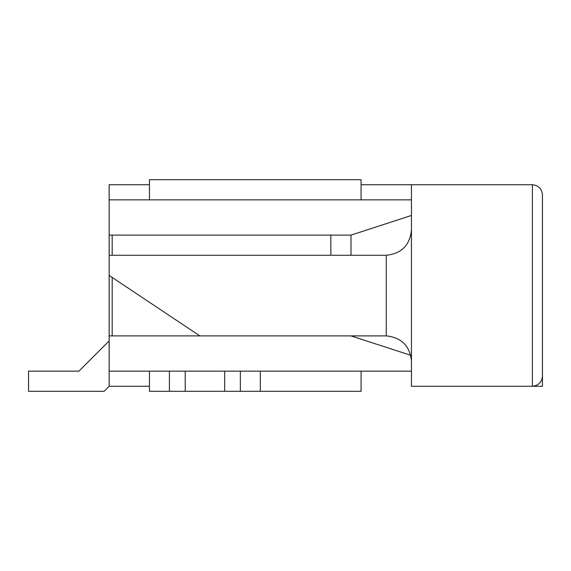 <?xml version="1.0" encoding="UTF-8"?>
<svg xmlns="http://www.w3.org/2000/svg" width="571" height="571" viewBox="0 0 571 571"><rect width="100%" height="100%" fill="white"/><g stroke="black" fill="none" stroke-linecap="round" stroke-linejoin="round"><path stroke-width="0.86" d="M109.161 340.923L78.934 371.15L109.161 340.923L78.934 371.15L28.55 371.15L78.934 371.15M28.55 391.306L28.55 371.15L28.55 391.306L104.122 391.306L28.55 391.306M109.161 386.267L104.122 391.306L109.161 386.267L109.161 275.422L199.85 335.884L386.267 335.884L199.85 335.884L109.161 275.422L109.161 255.273L386.267 255.273L109.161 255.273L109.161 371.15L185.204 371.15L185.204 391.306L149.466 391.306L149.466 371.15L149.466 391.306L224.66 391.306L185.204 391.306L185.204 371.15L169.409 371.15L169.409 391.306L169.409 371.15L109.161 371.15L109.161 386.267L149.466 386.267L109.161 386.267M149.466 179.694L361.072 179.694L361.072 199.85L361.072 179.694L149.466 179.694L149.466 199.85L149.466 179.694M224.66 371.15L260.312 371.15L260.312 391.306L224.66 391.306L361.072 391.306L260.312 391.306L260.312 371.15L240.362 371.15L240.362 391.306L240.362 371.15L224.66 371.15L224.66 391.306L224.66 371.15M361.072 371.15L361.072 391.306L361.072 371.15M411.455 386.267L411.455 184.733L411.455 386.267L532.372 386.267L411.455 386.267M532.372 386.267L532.372 184.733L411.455 184.733L532.372 184.733L532.372 386.267C538.453 385.625 541.808 382.263 542.45 376.189C541.808 382.263 538.453 385.625 532.372 386.267L542.45 386.267L532.372 386.267M542.45 194.811L542.45 376.189L542.45 194.811C541.808 188.737 538.453 185.375 532.372 184.733C538.453 185.375 541.808 188.737 542.45 194.811M386.267 335.884L386.267 255.273C401.456 253.667 409.857 245.273 411.455 230.077C409.857 245.273 401.456 253.667 386.267 255.273L386.267 335.884C401.456 337.482 409.857 345.883 411.455 361.072C409.857 345.883 401.456 337.482 386.267 335.884M109.161 184.733L149.466 184.733L109.161 184.733L109.161 199.85L109.161 184.733M361.072 184.733L411.455 184.733L361.072 184.733M109.161 255.273L109.161 199.85L109.161 235.116L350.994 235.116L411.455 215.467L350.994 235.116L109.161 235.116L109.161 255.273M411.455 199.85L109.161 199.85L411.455 199.85M169.409 371.15L240.362 371.15L169.409 371.15M260.312 371.15L411.455 371.15L260.312 371.15M411.455 355.533L350.994 335.884L411.455 355.533M199.85 335.884L109.161 335.884L199.85 335.884M542.45 356.033L542.45 386.267L542.45 356.033M112.187 335.884L112.187 277.442L112.187 335.884M112.187 255.273L112.187 235.116L112.187 255.273M330.845 255.273L330.845 235.116L330.845 255.273M350.994 255.273L350.994 235.116L350.994 255.273"/></g></svg>
